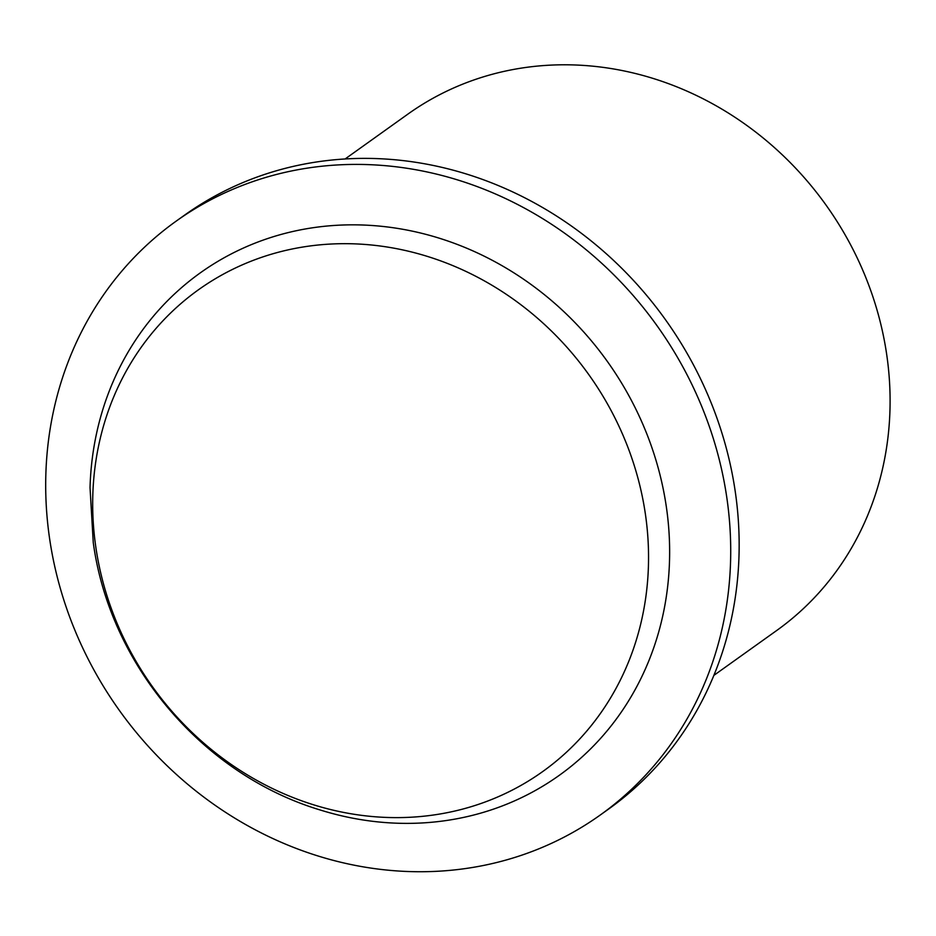 <?xml version="1.0" encoding="UTF-8"?>
<svg xmlns="http://www.w3.org/2000/svg" width="936" height="936" viewBox="0 0 936 936"><rect width="100%" height="100%" fill="white"/><g stroke="black" fill="none" stroke-linecap="round" stroke-linejoin="round"><path stroke-width="1.4" d="M345.068 159.003L407.85 114.145A317.281 287.446 54.5 0 1 826.172 205.276A317.281 287.446 54.5 0 1 776.669 630.525L713.887 675.371M176.132 221.165L184.567 215.14A364.876 330.56 54.5 0 1 665.636 319.936A364.876 330.56 54.5 0 1 608.716 808.985L600.28 814.999A364.876 330.56 54.5 0 1 439.709 871.147A364.876 330.56 54.5 0 1 73.967 627.974A364.876 330.56 54.5 0 1 176.132 221.165A364.876 330.56 54.5 0 1 657.201 325.962A364.876 330.56 54.5 0 1 600.28 814.999M423.365 822.884A308.775 279.735 -125.5 0 0 668.444 524.792A308.775 279.735 -125.5 0 0 370.75 225.412A308.775 279.735 -125.5 0 0 90.031 487.668L93.261 542.611C109.863 664.899 202.55 774.563 320.252 810.003A308.775 279.735 -125.5 0 0 423.365 822.884M95.835 547.174A296.068 268.222 54.5 0 1 328.829 244.156A296.068 268.222 54.5 0 1 645.395 514.121A296.068 268.222 54.5 0 1 412.413 817.14A296.068 268.222 54.5 0 1 95.835 547.174"/></g></svg>
